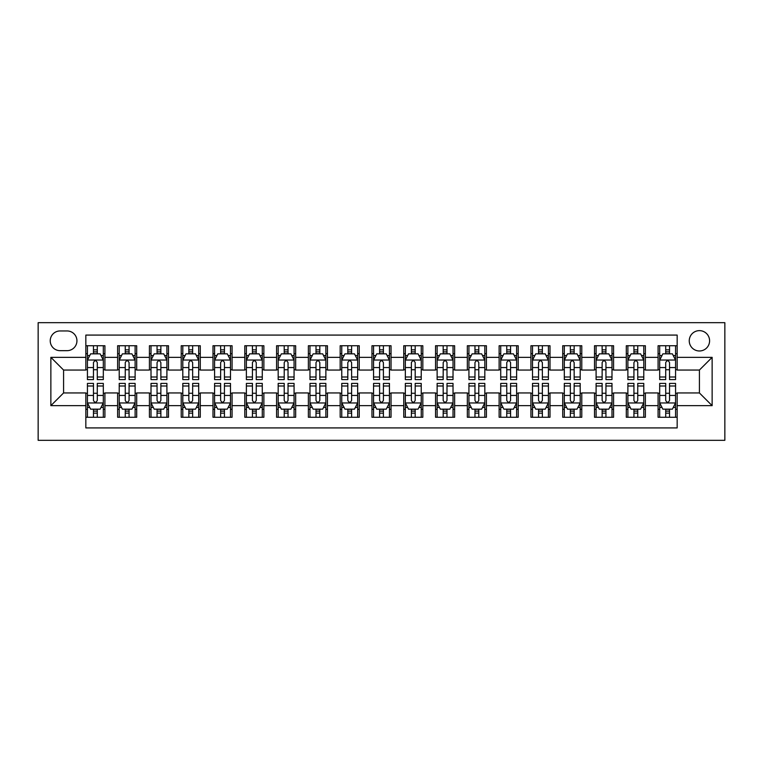<?xml version="1.0" encoding="UTF-8"?>
<svg xmlns="http://www.w3.org/2000/svg" width="763" height="763" viewBox="0 0 763 763"><rect width="100%" height="100%" fill="white"/><g stroke="black" fill="none" stroke-linecap="round" stroke-linejoin="round"><path stroke-width="1.14" d="M699.413 330.637A10.177 10.177 0 0 0 689.247 340.803A10.177 10.177 0 0 0 699.413 350.98A10.177 10.177 0 0 0 709.59 340.803A10.177 10.177 0 0 0 699.413 330.637M38.15 440.318L724.85 440.318L724.85 322.682L38.15 322.682L38.15 440.318M677.163 345.734L658.087 345.734L658.087 357.342L645.374 357.342L645.374 370.055L658.087 370.055L658.087 357.342M645.374 357.342L645.374 345.734L626.299 345.734L626.299 357.342L613.576 357.342L613.576 370.055L626.299 370.055L626.299 357.342M613.576 357.342L613.576 345.734L594.501 345.734L594.501 357.342L581.788 357.342L581.788 370.055L594.501 370.055L594.501 357.342M581.788 357.342L581.788 345.734L562.712 345.734L562.712 357.342L549.999 357.342L549.999 370.055L562.712 370.055L562.712 357.342M549.999 357.342L549.999 345.734L530.924 345.734L530.924 357.342L518.201 357.342L518.201 370.055L530.924 370.055L530.924 357.342M518.201 357.342L518.201 345.734L499.126 345.734L499.126 357.342L486.412 357.342L486.412 370.055L499.126 370.055L499.126 357.342M486.412 357.342L486.412 345.734L467.337 345.734L467.337 357.342L454.624 357.342L454.624 370.055L467.337 370.055L467.337 357.342M454.624 357.342L454.624 345.734L435.549 345.734L435.549 357.342L422.826 357.342L422.826 370.055L435.549 370.055L435.549 357.342M422.826 357.342L422.826 345.734L403.751 345.734L403.751 357.342L391.038 357.342L391.038 370.055L403.751 370.055L403.751 357.342M391.038 357.342L391.038 345.734L371.962 345.734L371.962 357.342L359.249 357.342L359.249 370.055L371.962 370.055L371.962 357.342M359.249 357.342L359.249 345.734L340.174 345.734L340.174 357.342L327.451 357.342L327.451 370.055L340.174 370.055L340.174 357.342M327.451 357.342L327.451 345.734L308.376 345.734L308.376 357.342L295.663 357.342L295.663 370.055L308.376 370.055L308.376 357.342M295.663 357.342L295.663 345.734L276.587 345.734L276.587 357.342L263.874 357.342L263.874 370.055L276.587 370.055L276.587 357.342M263.874 357.342L263.874 345.734L244.799 345.734L244.799 357.342L232.076 357.342L232.076 370.055L244.799 370.055L244.799 357.342M232.076 357.342L232.076 345.734L213.001 345.734L213.001 357.342L200.287 357.342L200.287 370.055L213.001 370.055L213.001 357.342M200.287 357.342L200.287 345.734L181.213 345.734L181.213 357.342L168.499 357.342L168.499 370.055L181.213 370.055L181.213 357.342M168.499 357.342L168.499 345.734L149.424 345.734L149.424 357.342L136.701 357.342L136.701 370.055L149.424 370.055L149.424 357.342M136.701 357.342L136.701 345.734L117.626 345.734L117.626 370.055L104.912 370.055L104.912 345.734L85.838 345.734M85.838 417.266L104.912 417.266L104.912 392.945L117.626 392.945L117.626 417.266L136.701 417.266L136.701 392.945L149.424 392.945L149.424 405.658L136.701 405.658M149.424 405.658L149.424 417.266L168.499 417.266L168.499 392.945L181.213 392.945L181.213 405.658L168.499 405.658M181.213 405.658L181.213 417.266L200.287 417.266L200.287 392.945L213.001 392.945L213.001 405.658L200.287 405.658M213.001 405.658L213.001 417.266L232.076 417.266L232.076 392.945L244.799 392.945L244.799 405.658L232.076 405.658M244.799 405.658L244.799 417.266L263.874 417.266L263.874 392.945L276.587 392.945L276.587 405.658L263.874 405.658M276.587 405.658L276.587 417.266L295.663 417.266L295.663 392.945L308.376 392.945L308.376 405.658L295.663 405.658M308.376 405.658L308.376 417.266L327.451 417.266L327.451 392.945L340.174 392.945L340.174 405.658L327.451 405.658M340.174 405.658L340.174 417.266L359.249 417.266L359.249 392.945L371.962 392.945L371.962 405.658L359.249 405.658M371.962 405.658L371.962 417.266L391.038 417.266L391.038 392.945L403.751 392.945L403.751 405.658L391.038 405.658M403.751 405.658L403.751 417.266L422.826 417.266L422.826 392.945L435.549 392.945L435.549 405.658L422.826 405.658M435.549 405.658L435.549 417.266L454.624 417.266L454.624 392.945L467.337 392.945L467.337 405.658L454.624 405.658M467.337 405.658L467.337 417.266L486.412 417.266L486.412 392.945L499.126 392.945L499.126 405.658L486.412 405.658M499.126 405.658L499.126 417.266L518.201 417.266L518.201 392.945L530.924 392.945L530.924 405.658L518.201 405.658M530.924 405.658L530.924 417.266L549.999 417.266L549.999 392.945L562.712 392.945L562.712 405.658L549.999 405.658M562.712 405.658L562.712 417.266L581.788 417.266L581.788 392.945L594.501 392.945L594.501 405.658L581.788 405.658M594.501 405.658L594.501 417.266L613.576 417.266L613.576 392.945L626.299 392.945L626.299 405.658L613.576 405.658M626.299 405.658L626.299 417.266L645.374 417.266L645.374 392.945L658.087 392.945L658.087 405.658L645.374 405.658M60.086 350.665L67.077 350.665A9.852 9.852 0 0 0 76.939 340.803A9.852 9.852 0 0 0 67.077 330.951L60.086 330.951A9.852 9.852 0 0 0 50.234 340.803A9.852 9.852 0 0 0 60.086 350.665M677.163 357.342L677.163 335.081L85.838 335.081L85.838 370.055L63.587 370.055L63.587 392.945L85.838 392.945L85.838 427.919L677.163 427.919L677.163 392.945L699.413 392.945L699.413 370.055L677.163 370.055L677.163 357.342L712.137 357.342L712.137 405.658L677.163 405.658M85.838 405.658L50.863 405.658L50.863 357.342L85.838 357.342M658.087 405.658L658.087 417.266L677.163 417.266M85.838 353.679L87.43 353.679M93.468 353.679L97.282 353.679M103.32 353.679L104.912 353.679M85.838 369.74L87.43 369.74M93.468 369.74L97.282 369.74M103.32 369.74L104.912 369.74M85.838 393.26L87.43 393.26M93.468 393.26L97.282 393.26M103.32 393.26L104.912 393.26M85.838 409.321L87.43 409.321M93.468 409.321L97.282 409.321M103.32 409.321L104.912 409.321M117.626 369.74L119.219 369.74M125.256 369.74L129.071 369.74M135.118 369.74L136.701 369.74M117.626 353.679L119.219 353.679M125.256 353.679L129.071 353.679M135.118 353.679L136.701 353.679M117.626 393.26L119.219 393.26M125.256 393.26L129.071 393.26M135.118 393.26L136.701 393.26M117.626 409.321L119.219 409.321M125.256 409.321L129.071 409.321M135.118 409.321L136.701 409.321M149.424 393.26L151.007 393.26M157.054 393.26L160.869 393.26M166.906 393.26L168.499 393.26M149.424 409.321L151.007 409.321M157.054 409.321L160.869 409.321M166.906 409.321L168.499 409.321M149.424 353.679L151.007 353.679M157.054 353.679L160.869 353.679M166.906 353.679L168.499 353.679M149.424 369.74L151.007 369.74M157.054 369.74L160.869 369.74M166.906 369.74L168.499 369.74M181.213 393.26L182.805 393.26M188.843 393.26L192.657 393.26M198.695 393.26L200.287 393.26M181.213 409.321L182.805 409.321M188.843 409.321L192.657 409.321M198.695 409.321L200.287 409.321M181.213 353.679L182.805 353.679M188.843 353.679L192.657 353.679M198.695 353.679L200.287 353.679M181.213 369.74L182.805 369.74M188.843 369.74L192.657 369.74M198.695 369.74L200.287 369.74M213.001 393.26L214.594 393.26M220.631 393.26L224.446 393.26M230.493 393.26L232.076 393.26M213.001 409.321L214.594 409.321M220.631 409.321L224.446 409.321M230.493 409.321L232.076 409.321M213.001 353.679L214.594 353.679M220.631 353.679L224.446 353.679M230.493 353.679L232.076 353.679M213.001 369.74L214.594 369.74M220.631 369.74L224.446 369.74M230.493 369.74L232.076 369.74M244.799 393.26L246.382 393.26M252.429 393.26L256.244 393.26M262.281 393.26L263.874 393.26M244.799 409.321L246.382 409.321M252.429 409.321L256.244 409.321M262.281 409.321L263.874 409.321M244.799 353.679L246.382 353.679M252.429 353.679L256.244 353.679M262.281 353.679L263.874 353.679M244.799 369.74L246.382 369.74M252.429 369.74L256.244 369.74M262.281 369.74L263.874 369.74M276.587 393.26L278.18 393.26M284.217 393.26L288.032 393.26M294.07 393.26L295.663 393.26M276.587 409.321L278.18 409.321M284.217 409.321L288.032 409.321M294.07 409.321L295.663 409.321M276.587 353.679L278.18 353.679M284.217 353.679L288.032 353.679M294.07 353.679L295.663 353.679M276.587 369.74L278.18 369.74M284.217 369.74L288.032 369.74M294.07 369.74L295.663 369.74M308.376 393.26L309.969 393.26M316.006 393.26L319.821 393.26M325.868 393.26L327.451 393.26M308.376 409.321L309.969 409.321M316.006 409.321L319.821 409.321M325.868 409.321L327.451 409.321M308.376 353.679L309.969 353.679M316.006 353.679L319.821 353.679M325.868 353.679L327.451 353.679M308.376 369.74L309.969 369.74M316.006 369.74L319.821 369.74M325.868 369.74L327.451 369.74M340.174 393.26L341.757 393.26M347.804 393.26L351.619 393.26M357.656 393.26L359.249 393.26M340.174 409.321L341.757 409.321M347.804 409.321L351.619 409.321M357.656 409.321L359.249 409.321M340.174 353.679L341.757 353.679M347.804 353.679L351.619 353.679M357.656 353.679L359.249 353.679M340.174 369.74L341.757 369.74M347.804 369.74L351.619 369.74M357.656 369.74L359.249 369.74M371.962 393.26L373.555 393.26M379.592 393.26L383.407 393.26M389.445 393.26L391.038 393.26M371.962 409.321L373.555 409.321M379.592 409.321L383.407 409.321M389.445 409.321L391.038 409.321M371.962 353.679L373.555 353.679M379.592 353.679L383.407 353.679M389.445 353.679L391.038 353.679M371.962 369.74L373.555 369.74M379.592 369.74L383.407 369.74M389.445 369.74L391.038 369.74M403.751 393.26L405.344 393.26M411.381 393.26L415.196 393.26M421.243 393.26L422.826 393.26M403.751 409.321L405.344 409.321M411.381 409.321L415.196 409.321M421.243 409.321L422.826 409.321M403.751 353.679L405.344 353.679M411.381 353.679L415.196 353.679M421.243 353.679L422.826 353.679M403.751 369.74L405.344 369.74M411.381 369.74L415.196 369.74M421.243 369.74L422.826 369.74M435.549 393.26L437.132 393.26M443.179 393.26L446.994 393.26M453.031 393.26L454.624 393.26M435.549 409.321L437.132 409.321M443.179 409.321L446.994 409.321M453.031 409.321L454.624 409.321M435.549 353.679L437.132 353.679M443.179 353.679L446.994 353.679M453.031 353.679L454.624 353.679M435.549 369.74L437.132 369.74M443.179 369.74L446.994 369.74M453.031 369.74L454.624 369.74M467.337 393.26L468.93 393.26M474.967 393.26L478.782 393.26M484.82 393.26L486.412 393.26M467.337 409.321L468.93 409.321M474.967 409.321L478.782 409.321M484.82 409.321L486.412 409.321M467.337 353.679L468.93 353.679M474.967 353.679L478.782 353.679M484.82 353.679L486.412 353.679M467.337 369.74L468.93 369.74M474.967 369.74L478.782 369.74M484.82 369.74L486.412 369.74M499.126 393.26L500.719 393.26M506.756 393.26L510.571 393.26M516.618 393.26L518.201 393.26M499.126 409.321L500.719 409.321M506.756 409.321L510.571 409.321M516.618 409.321L518.201 409.321M499.126 353.679L500.719 353.679M506.756 353.679L510.571 353.679M516.618 353.679L518.201 353.679M499.126 369.74L500.719 369.74M506.756 369.74L510.571 369.74M516.618 369.74L518.201 369.74M530.924 393.26L532.507 393.26M538.554 393.26L542.369 393.26M548.406 393.26L549.999 393.26M530.924 409.321L532.507 409.321M538.554 409.321L542.369 409.321M548.406 409.321L549.999 409.321M530.924 353.679L532.507 353.679M538.554 353.679L542.369 353.679M548.406 353.679L549.999 353.679M530.924 369.74L532.507 369.74M538.554 369.74L542.369 369.74M548.406 369.74L549.999 369.74M562.712 393.26L564.305 393.26M570.342 393.26L574.158 393.26M580.195 393.26L581.788 393.26M562.712 409.321L564.305 409.321M570.342 409.321L574.158 409.321M580.195 409.321L581.788 409.321M562.712 353.679L564.305 353.679M570.342 353.679L574.158 353.679M580.195 353.679L581.788 353.679M562.712 369.74L564.305 369.74M570.342 369.74L574.158 369.74M580.195 369.74L581.788 369.74M594.501 393.26L596.094 393.26M602.131 393.26L605.946 393.26M611.993 393.26L613.576 393.26M594.501 409.321L596.094 409.321M602.131 409.321L605.946 409.321M611.993 409.321L613.576 409.321M594.501 353.679L596.094 353.679M602.131 353.679L605.946 353.679M611.993 353.679L613.576 353.679M594.501 369.74L596.094 369.74M602.131 369.74L605.946 369.74M611.993 369.74L613.576 369.74M626.299 393.26L627.882 393.26M633.929 393.26L637.744 393.26M643.781 393.26L645.374 393.26M626.299 409.321L627.882 409.321M633.929 409.321L637.744 409.321M643.781 409.321L645.374 409.321M626.299 353.679L627.882 353.679M633.929 353.679L637.744 353.679M643.781 353.679L645.374 353.679M626.299 369.74L627.882 369.74M633.929 369.74L637.744 369.74M643.781 369.74L645.374 369.74M658.087 393.26L659.68 393.26M665.717 393.26L669.533 393.26M675.57 393.26L677.163 393.26M658.087 409.321L659.68 409.321M665.717 409.321L669.533 409.321M675.57 409.321L677.163 409.321M658.087 353.679L659.68 353.679M665.717 353.679L669.533 353.679M675.57 353.679L677.163 353.679M658.087 369.74L659.68 369.74M665.717 369.74L669.533 369.74M675.57 369.74L677.163 369.74M63.587 370.055L50.863 357.342M63.587 392.945L50.863 405.658M712.137 357.342L699.413 370.055M712.137 405.658L699.413 392.945M97.282 349.864L93.468 349.864M103.32 376.998L97.282 376.998L97.282 379.592L103.32 379.592L103.32 360.203L100.144 353.841L90.606 353.841L87.43 360.203L87.43 379.592L93.468 379.592L93.468 376.998L87.43 376.998M87.43 360.203L87.43 345.734M103.32 360.203L103.32 345.734M93.468 353.841L93.468 345.734M97.282 345.734L97.282 353.841M97.282 376.998L97.282 362.587C96.014 360.136 94.746 360.136 93.468 362.587L93.468 376.998M93.468 413.136L97.282 413.136M87.43 386.002L93.468 386.002L93.468 383.407L87.43 383.407L87.43 402.797L90.606 409.159L100.144 409.159L103.32 402.797L103.32 383.407L97.282 383.407L97.282 386.002L103.32 386.002M103.32 402.797L103.32 417.266M87.43 402.797L87.43 417.266M97.282 409.159L97.282 417.266M93.468 417.266L93.468 409.159M93.468 386.002L93.468 400.413C94.736 402.864 96.004 402.864 97.282 400.413L97.282 386.002M129.071 349.864L125.256 349.864M135.118 376.998L129.071 376.998L129.071 379.592L135.118 379.592L135.118 360.203L131.932 353.841L122.395 353.841L119.219 360.203L119.219 379.592L125.256 379.592L125.256 376.998L119.219 376.998M119.219 360.203L119.219 345.734M135.118 360.203L135.118 345.734M125.256 353.841L125.256 345.734M129.071 345.734L129.071 353.841M129.071 376.998L129.071 362.587C127.802 360.136 126.534 360.136 125.256 362.587L125.256 376.998M160.869 349.864L157.054 349.864M166.906 376.998L160.869 376.998L160.869 379.592L166.906 379.592L166.906 360.203L163.73 353.841L154.193 353.841L151.007 360.203L151.007 379.592L157.054 379.592L157.054 376.998L151.007 376.998M151.007 360.203L151.007 345.734M166.906 360.203L166.906 345.734M157.054 353.841L157.054 345.734M160.869 345.734L160.869 353.841M160.869 376.998L160.869 362.587C159.601 360.136 158.322 360.136 157.054 362.587L157.054 376.998M192.657 349.864L188.843 349.864M198.695 376.998L192.657 376.998L192.657 379.592L198.695 379.592L198.695 360.203L195.519 353.841L185.981 353.841L182.805 360.203L182.805 379.592L188.843 379.592L188.843 376.998L182.805 376.998M182.805 360.203L182.805 345.734M198.695 360.203L198.695 345.734M188.843 353.841L188.843 345.734M192.657 345.734L192.657 353.841M192.657 376.998L192.657 362.587C191.389 360.136 190.121 360.136 188.843 362.587L188.843 376.998M224.446 349.864L220.631 349.864M230.493 376.998L224.446 376.998L224.446 379.592L230.493 379.592L230.493 360.203L227.307 353.841L217.77 353.841L214.594 360.203L214.594 379.592L220.631 379.592L220.631 376.998L214.594 376.998M214.594 360.203L214.594 345.734M230.493 360.203L230.493 345.734M220.631 353.841L220.631 345.734M224.446 345.734L224.446 353.841M224.446 376.998L224.446 362.587C223.178 360.136 221.909 360.136 220.631 362.587L220.631 376.998M125.256 413.136L129.071 413.136M119.219 386.002L125.256 386.002L125.256 383.407L119.219 383.407L119.219 402.797L122.395 409.159L131.932 409.159L135.118 402.797L135.118 383.407L129.071 383.407L129.071 386.002L135.118 386.002M135.118 402.797L135.118 417.266M119.219 402.797L119.219 417.266M129.071 409.159L129.071 417.266M125.256 417.266L125.256 409.159M125.256 386.002L125.256 400.413C126.524 402.864 127.802 402.864 129.071 400.413L129.071 386.002M157.054 413.136L160.869 413.136M151.007 386.002L157.054 386.002L157.054 383.407L151.007 383.407L151.007 402.797L154.193 409.159L163.73 409.159L166.906 402.797L166.906 383.407L160.869 383.407L160.869 386.002L166.906 386.002M166.906 402.797L166.906 417.266M151.007 402.797L151.007 417.266M160.869 409.159L160.869 417.266M157.054 417.266L157.054 409.159M157.054 386.002L157.054 400.413C158.322 402.864 159.591 402.864 160.869 400.413L160.869 386.002M188.843 413.136L192.657 413.136M182.805 386.002L188.843 386.002L188.843 383.407L182.805 383.407L182.805 402.797L185.981 409.159L195.519 409.159L198.695 402.797L198.695 383.407L192.657 383.407L192.657 386.002L198.695 386.002M198.695 402.797L198.695 417.266M182.805 402.797L182.805 417.266M192.657 409.159L192.657 417.266M188.843 417.266L188.843 409.159M188.843 386.002L188.843 400.413C190.111 402.864 191.379 402.864 192.657 400.413L192.657 386.002M220.631 413.136L224.446 413.136M214.594 386.002L220.631 386.002L220.631 383.407L214.594 383.407L214.594 402.797L217.77 409.159L227.307 409.159L230.493 402.797L230.493 383.407L224.446 383.407L224.446 386.002L230.493 386.002M230.493 402.797L230.493 417.266M214.594 402.797L214.594 417.266M224.446 409.159L224.446 417.266M220.631 417.266L220.631 409.159M220.631 386.002L220.631 400.413C221.899 402.864 223.178 402.864 224.446 400.413L224.446 386.002M256.244 349.864L252.429 349.864M262.281 376.998L256.244 376.998L256.244 379.592L262.281 379.592L262.281 360.203L259.105 353.841L249.568 353.841L246.382 360.203L246.382 379.592L252.429 379.592L252.429 376.998L246.382 376.998M246.382 360.203L246.382 345.734M262.281 360.203L262.281 345.734M252.429 353.841L252.429 345.734M256.244 345.734L256.244 353.841M256.244 376.998L256.244 362.587C254.976 360.136 253.697 360.136 252.429 362.587L252.429 376.998M252.429 413.136L256.244 413.136M246.382 386.002L252.429 386.002L252.429 383.407L246.382 383.407L246.382 402.797L249.568 409.159L259.105 409.159L262.281 402.797L262.281 383.407L256.244 383.407L256.244 386.002L262.281 386.002M262.281 402.797L262.281 417.266M246.382 402.797L246.382 417.266M256.244 409.159L256.244 417.266M252.429 417.266L252.429 409.159M252.429 386.002L252.429 400.413C253.697 402.864 254.966 402.864 256.244 400.413L256.244 386.002M288.032 349.864L284.217 349.864M294.07 376.998L288.032 376.998L288.032 379.592L294.07 379.592L294.07 360.203L290.894 353.841L281.356 353.841L278.18 360.203L278.18 379.592L284.217 379.592L284.217 376.998L278.18 376.998M278.18 360.203L278.18 345.734M294.07 360.203L294.07 345.734M284.217 353.841L284.217 345.734M288.032 345.734L288.032 353.841M288.032 376.998L288.032 362.587C286.764 360.136 285.496 360.136 284.217 362.587L284.217 376.998M284.217 413.136L288.032 413.136M278.18 386.002L284.217 386.002L284.217 383.407L278.18 383.407L278.18 402.797L281.356 409.159L290.894 409.159L294.07 402.797L294.07 383.407L288.032 383.407L288.032 386.002L294.07 386.002M294.07 402.797L294.07 417.266M278.18 402.797L278.18 417.266M288.032 409.159L288.032 417.266M284.217 417.266L284.217 409.159M284.217 386.002L284.217 400.413C285.486 402.864 286.754 402.864 288.032 400.413L288.032 386.002M319.821 349.864L316.006 349.864M325.868 376.998L319.821 376.998L319.821 379.592L325.868 379.592L325.868 360.203L322.682 353.841L313.145 353.841L309.969 360.203L309.969 379.592L316.006 379.592L316.006 376.998L309.969 376.998M309.969 360.203L309.969 345.734M325.868 360.203L325.868 345.734M316.006 353.841L316.006 345.734M319.821 345.734L319.821 353.841M319.821 376.998L319.821 362.587C318.553 360.136 317.284 360.136 316.006 362.587L316.006 376.998M316.006 413.136L319.821 413.136M309.969 386.002L316.006 386.002L316.006 383.407L309.969 383.407L309.969 402.797L313.145 409.159L322.682 409.159L325.868 402.797L325.868 383.407L319.821 383.407L319.821 386.002L325.868 386.002M325.868 402.797L325.868 417.266M309.969 402.797L309.969 417.266M319.821 409.159L319.821 417.266M316.006 417.266L316.006 409.159M316.006 386.002L316.006 400.413C317.274 402.864 318.553 402.864 319.821 400.413L319.821 386.002M351.619 349.864L347.804 349.864M357.656 376.998L351.619 376.998L351.619 379.592L357.656 379.592L357.656 360.203L354.48 353.841L344.943 353.841L341.757 360.203L341.757 379.592L347.804 379.592L347.804 376.998L341.757 376.998M341.757 360.203L341.757 345.734M357.656 360.203L357.656 345.734M347.804 353.841L347.804 345.734M351.619 345.734L351.619 353.841M351.619 376.998L351.619 362.587C350.351 360.136 349.072 360.136 347.804 362.587L347.804 376.998M347.804 413.136L351.619 413.136M341.757 386.002L347.804 386.002L347.804 383.407L341.757 383.407L341.757 402.797L344.943 409.159L354.48 409.159L357.656 402.797L357.656 383.407L351.619 383.407L351.619 386.002L357.656 386.002M357.656 402.797L357.656 417.266M341.757 402.797L341.757 417.266M351.619 409.159L351.619 417.266M347.804 417.266L347.804 409.159M347.804 386.002L347.804 400.413C349.072 402.864 350.341 402.864 351.619 400.413L351.619 386.002M383.407 349.864L379.592 349.864M389.445 376.998L383.407 376.998L383.407 379.592L389.445 379.592L389.445 360.203L386.269 353.841L376.731 353.841L373.555 360.203L373.555 379.592L379.592 379.592L379.592 376.998L373.555 376.998M373.555 360.203L373.555 345.734M389.445 360.203L389.445 345.734M379.592 353.841L379.592 345.734M383.407 345.734L383.407 353.841M383.407 376.998L383.407 362.587C382.139 360.136 380.871 360.136 379.592 362.587L379.592 376.998M415.196 349.864L411.381 349.864M421.243 376.998L415.196 376.998L415.196 379.592L421.243 379.592L421.243 360.203L418.057 353.841L408.52 353.841L405.344 360.203L405.344 379.592L411.381 379.592L411.381 376.998L405.344 376.998M405.344 360.203L405.344 345.734M421.243 360.203L421.243 345.734M411.381 353.841L411.381 345.734M415.196 345.734L415.196 353.841M415.196 376.998L415.196 362.587C413.928 360.136 412.659 360.136 411.381 362.587L411.381 376.998M446.994 349.864L443.179 349.864M453.031 376.998L446.994 376.998L446.994 379.592L453.031 379.592L453.031 360.203L449.855 353.841L440.318 353.841L437.132 360.203L437.132 379.592L443.179 379.592L443.179 376.998L437.132 376.998M437.132 360.203L437.132 345.734M453.031 360.203L453.031 345.734M443.179 353.841L443.179 345.734M446.994 345.734L446.994 353.841M446.994 376.998L446.994 362.587C445.726 360.136 444.447 360.136 443.179 362.587L443.179 376.998M478.782 349.864L474.967 349.864M484.82 376.998L478.782 376.998L478.782 379.592L484.82 379.592L484.82 360.203L481.644 353.841L472.106 353.841L468.93 360.203L468.93 379.592L474.967 379.592L474.967 376.998L468.93 376.998M468.93 360.203L468.93 345.734M484.82 360.203L484.82 345.734M474.967 353.841L474.967 345.734M478.782 345.734L478.782 353.841M478.782 376.998L478.782 362.587C477.514 360.136 476.246 360.136 474.967 362.587L474.967 376.998M510.571 349.864L506.756 349.864M516.618 376.998L510.571 376.998L510.571 379.592L516.618 379.592L516.618 360.203L513.432 353.841L503.895 353.841L500.719 360.203L500.719 379.592L506.756 379.592L506.756 376.998L500.719 376.998M500.719 360.203L500.719 345.734M516.618 360.203L516.618 345.734M506.756 353.841L506.756 345.734M510.571 345.734L510.571 353.841M510.571 376.998L510.571 362.587C509.303 360.136 508.034 360.136 506.756 362.587L506.756 376.998M542.369 349.864L538.554 349.864M548.406 376.998L542.369 376.998L542.369 379.592L548.406 379.592L548.406 360.203L545.23 353.841L535.693 353.841L532.507 360.203L532.507 379.592L538.554 379.592L538.554 376.998L532.507 376.998M532.507 360.203L532.507 345.734M548.406 360.203L548.406 345.734M538.554 353.841L538.554 345.734M542.369 345.734L542.369 353.841M542.369 376.998L542.369 362.587C541.101 360.136 539.822 360.136 538.554 362.587L538.554 376.998M574.158 349.864L570.342 349.864M580.195 376.998L574.158 376.998L574.158 379.592L580.195 379.592L580.195 360.203L577.019 353.841L567.481 353.841L564.305 360.203L564.305 379.592L570.342 379.592L570.342 376.998L564.305 376.998M564.305 360.203L564.305 345.734M580.195 360.203L580.195 345.734M570.342 353.841L570.342 345.734M574.158 345.734L574.158 353.841M574.158 376.998L574.158 362.587C572.889 360.136 571.621 360.136 570.342 362.587L570.342 376.998M605.946 349.864L602.131 349.864M611.993 376.998L605.946 376.998L605.946 379.592L611.993 379.592L611.993 360.203L608.807 353.841L599.27 353.841L596.094 360.203L596.094 379.592L602.131 379.592L602.131 376.998L596.094 376.998M596.094 360.203L596.094 345.734M611.993 360.203L611.993 345.734M602.131 353.841L602.131 345.734M605.946 345.734L605.946 353.841M605.946 376.998L605.946 362.587C604.678 360.136 603.409 360.136 602.131 362.587L602.131 376.998M637.744 349.864L633.929 349.864M643.781 376.998L637.744 376.998L637.744 379.592L643.781 379.592L643.781 360.203L640.605 353.841L631.068 353.841L627.882 360.203L627.882 379.592L633.929 379.592L633.929 376.998L627.882 376.998M627.882 360.203L627.882 345.734M643.781 360.203L643.781 345.734M633.929 353.841L633.929 345.734M637.744 345.734L637.744 353.841M637.744 376.998L637.744 362.587C636.476 360.136 635.197 360.136 633.929 362.587L633.929 376.998M379.592 413.136L383.407 413.136M373.555 386.002L379.592 386.002L379.592 383.407L373.555 383.407L373.555 402.797L376.731 409.159L386.269 409.159L389.445 402.797L389.445 383.407L383.407 383.407L383.407 386.002L389.445 386.002M389.445 402.797L389.445 417.266M373.555 402.797L373.555 417.266M383.407 409.159L383.407 417.266M379.592 417.266L379.592 409.159M379.592 386.002L379.592 400.413C380.861 402.864 382.129 402.864 383.407 400.413L383.407 386.002M411.381 413.136L415.196 413.136M405.344 386.002L411.381 386.002L411.381 383.407L405.344 383.407L405.344 402.797L408.52 409.159L418.057 409.159L421.243 402.797L421.243 383.407L415.196 383.407L415.196 386.002L421.243 386.002M421.243 402.797L421.243 417.266M405.344 402.797L405.344 417.266M415.196 409.159L415.196 417.266M411.381 417.266L411.381 409.159M411.381 386.002L411.381 400.413C412.649 402.864 413.928 402.864 415.196 400.413L415.196 386.002M443.179 413.136L446.994 413.136M437.132 386.002L443.179 386.002L443.179 383.407L437.132 383.407L437.132 402.797L440.318 409.159L449.855 409.159L453.031 402.797L453.031 383.407L446.994 383.407L446.994 386.002L453.031 386.002M453.031 402.797L453.031 417.266M437.132 402.797L437.132 417.266M446.994 409.159L446.994 417.266M443.179 417.266L443.179 409.159M443.179 386.002L443.179 400.413C444.447 402.864 445.716 402.864 446.994 400.413L446.994 386.002M474.967 413.136L478.782 413.136M468.93 386.002L474.967 386.002L474.967 383.407L468.93 383.407L468.93 402.797L472.106 409.159L481.644 409.159L484.82 402.797L484.82 383.407L478.782 383.407L478.782 386.002L484.82 386.002M484.82 402.797L484.82 417.266M468.93 402.797L468.93 417.266M478.782 409.159L478.782 417.266M474.967 417.266L474.967 409.159M474.967 386.002L474.967 400.413C476.236 402.864 477.504 402.864 478.782 400.413L478.782 386.002M506.756 413.136L510.571 413.136M500.719 386.002L506.756 386.002L506.756 383.407L500.719 383.407L500.719 402.797L503.895 409.159L513.432 409.159L516.618 402.797L516.618 383.407L510.571 383.407L510.571 386.002L516.618 386.002M516.618 402.797L516.618 417.266M500.719 402.797L500.719 417.266M510.571 409.159L510.571 417.266M506.756 417.266L506.756 409.159M506.756 386.002L506.756 400.413C508.024 402.864 509.303 402.864 510.571 400.413L510.571 386.002M538.554 413.136L542.369 413.136M532.507 386.002L538.554 386.002L538.554 383.407L532.507 383.407L532.507 402.797L535.693 409.159L545.23 409.159L548.406 402.797L548.406 383.407L542.369 383.407L542.369 386.002L548.406 386.002M548.406 402.797L548.406 417.266M532.507 402.797L532.507 417.266M542.369 409.159L542.369 417.266M538.554 417.266L538.554 409.159M538.554 386.002L538.554 400.413C539.822 402.864 541.091 402.864 542.369 400.413L542.369 386.002M570.342 413.136L574.158 413.136M564.305 386.002L570.342 386.002L570.342 383.407L564.305 383.407L564.305 402.797L567.481 409.159L577.019 409.159L580.195 402.797L580.195 383.407L574.158 383.407L574.158 386.002L580.195 386.002M580.195 402.797L580.195 417.266M564.305 402.797L564.305 417.266M574.158 409.159L574.158 417.266M570.342 417.266L570.342 409.159M570.342 386.002L570.342 400.413C571.611 402.864 572.879 402.864 574.158 400.413L574.158 386.002M602.131 413.136L605.946 413.136M596.094 386.002L602.131 386.002L602.131 383.407L596.094 383.407L596.094 402.797L599.27 409.159L608.807 409.159L611.993 402.797L611.993 383.407L605.946 383.407L605.946 386.002L611.993 386.002M611.993 402.797L611.993 417.266M596.094 402.797L596.094 417.266M605.946 409.159L605.946 417.266M602.131 417.266L602.131 409.159M602.131 386.002L602.131 400.413C603.399 402.864 604.678 402.864 605.946 400.413L605.946 386.002M633.929 413.136L637.744 413.136M627.882 386.002L633.929 386.002L633.929 383.407L627.882 383.407L627.882 402.797L631.068 409.159L640.605 409.159L643.781 402.797L643.781 383.407L637.744 383.407L637.744 386.002L643.781 386.002M643.781 402.797L643.781 417.266M627.882 402.797L627.882 417.266M637.744 409.159L637.744 417.266M633.929 417.266L633.929 409.159M633.929 386.002L633.929 400.413C635.197 402.864 636.466 402.864 637.744 400.413L637.744 386.002M669.533 349.864L665.717 349.864M675.57 376.998L669.533 376.998L669.533 379.592L675.57 379.592L675.57 360.203L672.394 353.841L662.856 353.841L659.68 360.203L659.68 379.592L665.717 379.592L665.717 376.998L659.68 376.998M659.68 360.203L659.68 345.734M675.57 360.203L675.57 345.734M665.717 353.841L665.717 345.734M669.533 345.734L669.533 353.841M669.533 376.998L669.533 362.587C668.264 360.136 666.996 360.136 665.717 362.587L665.717 376.998M665.717 413.136L669.533 413.136M659.68 386.002L665.717 386.002L665.717 383.407L659.68 383.407L659.68 402.797L662.856 409.159L672.394 409.159L675.57 402.797L675.57 383.407L669.533 383.407L669.533 386.002L675.57 386.002M675.57 402.797L675.57 417.266M659.68 402.797L659.68 417.266M669.533 409.159L669.533 417.266M665.717 417.266L665.717 409.159M665.717 386.002L665.717 400.413C666.986 402.864 668.254 402.864 669.533 400.413L669.533 386.002M117.626 405.658L104.912 405.658M117.626 357.342L104.912 357.342M103.243 360.041L87.507 360.041M87.43 355.587L89.729 355.587M101.021 355.587L103.32 355.587M93.468 367.566L87.43 367.566M103.32 367.566L97.282 367.566M97.282 351.886L93.468 351.886M87.507 402.959L103.243 402.959M103.32 407.413L101.021 407.413M89.729 407.413L87.43 407.413M97.282 395.434L103.32 395.434M87.43 395.434L93.468 395.434M93.468 411.114L97.282 411.114M135.032 360.041L119.295 360.041M119.219 355.587L121.527 355.587M132.81 355.587L135.118 355.587M125.256 367.566L119.219 367.566M135.118 367.566L129.071 367.566M129.071 351.886L125.256 351.886M166.83 360.041L151.093 360.041M151.007 355.587L153.315 355.587M164.598 355.587L166.906 355.587M157.054 367.566L151.007 367.566M166.906 367.566L160.869 367.566M160.869 351.886L157.054 351.886M198.618 360.041L182.882 360.041M182.805 355.587L185.104 355.587M196.396 355.587L198.695 355.587M188.843 367.566L182.805 367.566M198.695 367.566L192.657 367.566M192.657 351.886L188.843 351.886M230.407 360.041L214.67 360.041M214.594 355.587L216.902 355.587M228.185 355.587L230.493 355.587M220.631 367.566L214.594 367.566M230.493 367.566L224.446 367.566M224.446 351.886L220.631 351.886M119.295 402.959L135.032 402.959M135.118 407.413L132.81 407.413M121.527 407.413L119.219 407.413M129.071 395.434L135.118 395.434M119.219 395.434L125.256 395.434M125.256 411.114L129.071 411.114M151.093 402.959L166.83 402.959M166.906 407.413L164.598 407.413M153.315 407.413L151.007 407.413M160.869 395.434L166.906 395.434M151.007 395.434L157.054 395.434M157.054 411.114L160.869 411.114M182.882 402.959L198.618 402.959M198.695 407.413L196.396 407.413M185.104 407.413L182.805 407.413M192.657 395.434L198.695 395.434M182.805 395.434L188.843 395.434M188.843 411.114L192.657 411.114M214.67 402.959L230.407 402.959M230.493 407.413L228.185 407.413M216.902 407.413L214.594 407.413M224.446 395.434L230.493 395.434M214.594 395.434L220.631 395.434M220.631 411.114L224.446 411.114M262.205 360.041L246.468 360.041M246.382 355.587L248.69 355.587M259.973 355.587L262.281 355.587M252.429 367.566L246.382 367.566M262.281 367.566L256.244 367.566M256.244 351.886L252.429 351.886M246.468 402.959L262.205 402.959M262.281 407.413L259.973 407.413M248.69 407.413L246.382 407.413M256.244 395.434L262.281 395.434M246.382 395.434L252.429 395.434M252.429 411.114L256.244 411.114M293.993 360.041L278.257 360.041M278.18 355.587L280.479 355.587M291.771 355.587L294.07 355.587M284.217 367.566L278.18 367.566M294.07 367.566L288.032 367.566M288.032 351.886L284.217 351.886M278.257 402.959L293.993 402.959M294.07 407.413L291.771 407.413M280.479 407.413L278.18 407.413M288.032 395.434L294.07 395.434M278.18 395.434L284.217 395.434M284.217 411.114L288.032 411.114M325.782 360.041L310.045 360.041M309.969 355.587L312.277 355.587M323.56 355.587L325.868 355.587M316.006 367.566L309.969 367.566M325.868 367.566L319.821 367.566M319.821 351.886L316.006 351.886M310.045 402.959L325.782 402.959M325.868 407.413L323.56 407.413M312.277 407.413L309.969 407.413M319.821 395.434L325.868 395.434M309.969 395.434L316.006 395.434M316.006 411.114L319.821 411.114M357.58 360.041L341.843 360.041M341.757 355.587L344.065 355.587M355.348 355.587L357.656 355.587M347.804 367.566L341.757 367.566M357.656 367.566L351.619 367.566M351.619 351.886L347.804 351.886M341.843 402.959L357.58 402.959M357.656 407.413L355.348 407.413M344.065 407.413L341.757 407.413M351.619 395.434L357.656 395.434M341.757 395.434L347.804 395.434M347.804 411.114L351.619 411.114M389.368 360.041L373.632 360.041M373.555 355.587L375.854 355.587M387.146 355.587L389.445 355.587M379.592 367.566L373.555 367.566M389.445 367.566L383.407 367.566M383.407 351.886L379.592 351.886M421.157 360.041L405.42 360.041M405.344 355.587L407.652 355.587M418.935 355.587L421.243 355.587M411.381 367.566L405.344 367.566M421.243 367.566L415.196 367.566M415.196 351.886L411.381 351.886M452.955 360.041L437.218 360.041M437.132 355.587L439.44 355.587M450.723 355.587L453.031 355.587M443.179 367.566L437.132 367.566M453.031 367.566L446.994 367.566M446.994 351.886L443.179 351.886M484.743 360.041L469.007 360.041M468.93 355.587L471.229 355.587M482.521 355.587L484.82 355.587M474.967 367.566L468.93 367.566M484.82 367.566L478.782 367.566M478.782 351.886L474.967 351.886M516.532 360.041L500.795 360.041M500.719 355.587L503.027 355.587M514.31 355.587L516.618 355.587M506.756 367.566L500.719 367.566M516.618 367.566L510.571 367.566M510.571 351.886L506.756 351.886M548.33 360.041L532.593 360.041M532.507 355.587L534.815 355.587M546.098 355.587L548.406 355.587M538.554 367.566L532.507 367.566M548.406 367.566L542.369 367.566M542.369 351.886L538.554 351.886M580.118 360.041L564.382 360.041M564.305 355.587L566.604 355.587M577.896 355.587L580.195 355.587M570.342 367.566L564.305 367.566M580.195 367.566L574.158 367.566M574.158 351.886L570.342 351.886M611.907 360.041L596.17 360.041M596.094 355.587L598.402 355.587M609.685 355.587L611.993 355.587M602.131 367.566L596.094 367.566M611.993 367.566L605.946 367.566M605.946 351.886L602.131 351.886M643.705 360.041L627.968 360.041M627.882 355.587L630.19 355.587M641.473 355.587L643.781 355.587M633.929 367.566L627.882 367.566M643.781 367.566L637.744 367.566M637.744 351.886L633.929 351.886M373.632 402.959L389.368 402.959M389.445 407.413L387.146 407.413M375.854 407.413L373.555 407.413M383.407 395.434L389.445 395.434M373.555 395.434L379.592 395.434M379.592 411.114L383.407 411.114M405.42 402.959L421.157 402.959M421.243 407.413L418.935 407.413M407.652 407.413L405.344 407.413M415.196 395.434L421.243 395.434M405.344 395.434L411.381 395.434M411.381 411.114L415.196 411.114M437.218 402.959L452.955 402.959M453.031 407.413L450.723 407.413M439.44 407.413L437.132 407.413M446.994 395.434L453.031 395.434M437.132 395.434L443.179 395.434M443.179 411.114L446.994 411.114M469.007 402.959L484.743 402.959M484.82 407.413L482.521 407.413M471.229 407.413L468.93 407.413M478.782 395.434L484.82 395.434M468.93 395.434L474.967 395.434M474.967 411.114L478.782 411.114M500.795 402.959L516.532 402.959M516.618 407.413L514.31 407.413M503.027 407.413L500.719 407.413M510.571 395.434L516.618 395.434M500.719 395.434L506.756 395.434M506.756 411.114L510.571 411.114M532.593 402.959L548.33 402.959M548.406 407.413L546.098 407.413M534.815 407.413L532.507 407.413M542.369 395.434L548.406 395.434M532.507 395.434L538.554 395.434M538.554 411.114L542.369 411.114M564.382 402.959L580.118 402.959M580.195 407.413L577.896 407.413M566.604 407.413L564.305 407.413M574.158 395.434L580.195 395.434M564.305 395.434L570.342 395.434M570.342 411.114L574.158 411.114M596.17 402.959L611.907 402.959M611.993 407.413L609.685 407.413M598.402 407.413L596.094 407.413M605.946 395.434L611.993 395.434M596.094 395.434L602.131 395.434M602.131 411.114L605.946 411.114M627.968 402.959L643.705 402.959M643.781 407.413L641.473 407.413M630.19 407.413L627.882 407.413M637.744 395.434L643.781 395.434M627.882 395.434L633.929 395.434M633.929 411.114L637.744 411.114M675.493 360.041L659.757 360.041M659.68 355.587L661.979 355.587M673.271 355.587L675.57 355.587M665.717 367.566L659.68 367.566M675.57 367.566L669.533 367.566M669.533 351.886L665.717 351.886M659.757 402.959L675.493 402.959M675.57 407.413L673.271 407.413M661.979 407.413L659.68 407.413M669.533 395.434L675.57 395.434M659.68 395.434L665.717 395.434M665.717 411.114L669.533 411.114"/></g></svg>
